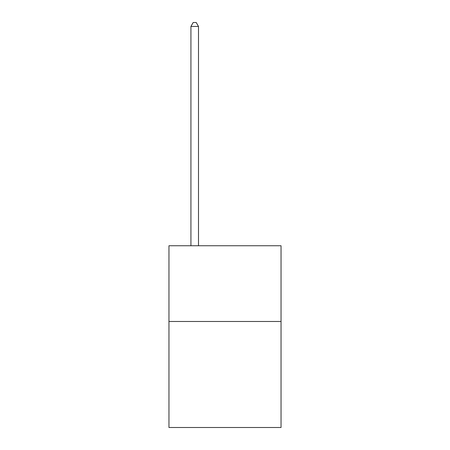 <?xml version="1.0" encoding="UTF-8"?>
<svg xmlns="http://www.w3.org/2000/svg" width="450" height="450" viewBox="0 0 450 450"><rect width="100%" height="100%" fill="white"/><g stroke="black" fill="none" stroke-linecap="round" stroke-linejoin="round"><path stroke-width="0.67" d="M281.042 321.48L281.042 427.5L168.958 427.5L168.958 245.751L281.042 245.751L281.042 321.48L168.958 321.48M198.495 245.751L198.495 26.438L190.924 26.438L190.924 245.751M190.924 26.438L193.196 22.5L196.222 22.5L198.495 26.438"/></g></svg>
